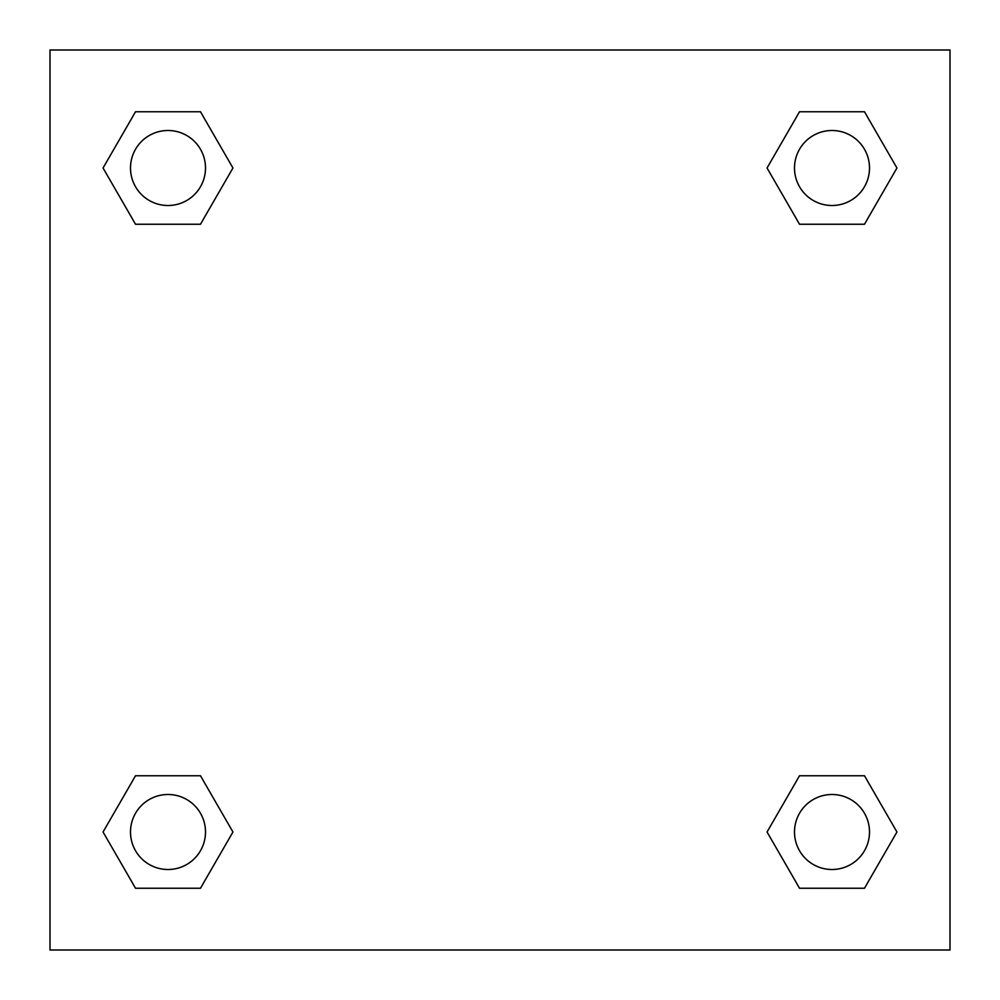 <?xml version="1.0" encoding="UTF-8"?>
<svg xmlns="http://www.w3.org/2000/svg" width="1000" height="1000" viewBox="0 0 1000 1000"><rect width="100%" height="100%" fill="white"/><g stroke="black" fill="none" stroke-linecap="round" stroke-linejoin="round"><path stroke-width="1.5" d="M864.475 224.25L799.525 224.25L864.475 224.25L896.95 168L864.475 224.25L799.525 224.25L767.05 168L799.525 111.75L767.05 168M135.525 111.75L200.475 111.75L135.525 111.75L200.475 111.75L232.95 168L200.475 224.25L135.525 224.25L200.475 224.25L135.525 224.25L103.05 168L135.525 111.75L103.05 168M135.525 775.75L200.475 775.75L135.525 775.75L103.05 832L135.525 775.75L200.475 775.75L232.95 832L200.475 888.25L135.525 888.25L200.475 888.25L135.525 888.25L103.05 832M823.4 775.75L799.525 775.75L823.4 775.75L799.525 775.75L767.05 832L799.525 775.75L864.475 775.75L799.525 775.75L864.475 775.75L896.95 832L864.475 888.25L799.525 888.25L864.475 888.25L799.525 888.25L767.05 832M950 50L50 50L50 950L950 950L950 50M799.525 111.75L864.475 111.75L799.525 111.75L864.475 111.75L896.95 168M869.5 832A37.5 37.5 0 0 0 813.25 799.525A37.5 37.5 0 0 0 813.25 864.475A37.5 37.5 0 0 0 869.5 832M205.5 832A37.5 37.5 0 0 0 149.25 799.525A37.5 37.5 0 0 0 149.25 864.475A37.5 37.5 0 0 0 205.5 832M869.5 168A37.5 37.5 0 0 0 813.25 135.525A37.5 37.5 0 0 0 813.25 200.475A37.5 37.5 0 0 0 869.5 168M205.5 168A37.5 37.5 0 0 0 149.25 135.525A37.5 37.5 0 0 0 149.25 200.475A37.5 37.5 0 0 0 205.5 168M176.6 775.75L200.475 775.75M823.4 224.25L799.525 224.25M200.475 224.25L176.6 224.25"/></g></svg>
